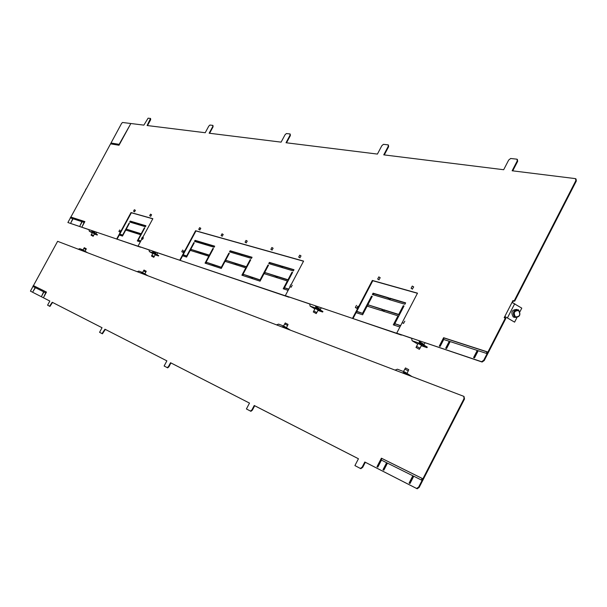 <?xml version="1.0" encoding="UTF-8"?>
<svg xmlns="http://www.w3.org/2000/svg" width="607" height="607" viewBox="0 0 607 607"><rect width="100%" height="100%" fill="white"/><g stroke="black" fill="none" stroke-linecap="round" stroke-linejoin="round"><path stroke-width="0.91" d="M120.755 230.569L119.905 232.041M118.904 231.464L119.716 229.97L118.904 231.464L119.943 232.064M143.427 237.8L142.539 239.333M141.507 238.741L142.349 237.178L141.507 238.741L142.584 239.355M134.39 209.741L135.399 210.326L134.534 211.797M133.532 211.221L134.352 209.719L133.532 211.221L134.579 211.828M150.566 214.188L151.583 214.779L150.695 216.297M149.679 215.705L150.521 214.157L149.679 215.705L150.748 216.327M357.857 306.186L356.62 308.265M355.361 307.521L356.484 305.367L355.361 307.521L356.734 308.333M404.823 321.164L403.503 323.356M403.647 323.44L402.213 322.59L403.389 320.306L396.712 333.16L411.538 338.274M378.958 276.951L380.202 277.71L378.927 279.781M377.698 279.03L378.821 276.868L377.691 279.03L379.064 279.857M412.426 286.147L413.686 286.921L412.35 289.069M411.098 288.302L412.274 286.056L411.091 288.302L412.502 289.167M183.83 250.683L182.882 252.322M181.789 251.693L182.684 250.023L181.789 251.693L182.935 252.353M292.233 285.26L291.11 287.172M289.903 286.466L290.943 284.493L289.903 286.466L291.201 287.225M200.788 228.323L199.824 229.962M198.747 229.332L199.65 227.655L198.747 229.332L199.885 230M222.094 233.839L223.201 234.492L222.2 236.184M221.092 235.539L222.025 233.801L221.092 235.539L222.268 236.229M247.239 241.108L246.199 242.861M245.076 242.193L246.04 240.395L245.069 242.193L246.275 242.914M271.951 247.542L273.112 248.233L272.027 250.046M270.874 249.363L271.875 247.489L270.874 249.363L272.111 250.099M299.835 255.206L301.019 255.911L299.888 257.793M298.712 257.095L299.744 255.145L298.705 257.087L299.987 257.854M513.347 317.036L514.69 317.385C512.065 312.567 513.302 310.04 518.408 309.813L518.537 309.889C521.155 314.73 519.903 317.241 514.789 317.438L513.249 316.983C510.624 312.173 511.86 309.653 516.959 309.426L516.997 309.433M515.419 316.869C519.721 316.816 520.791 314.73 518.613 310.625C514.304 310.67 513.234 312.757 515.419 316.869M318.834 308.72L320.458 309.335L315.769 306.55M315.898 306.907L318.948 308.515L318.667 309.039M313.462 312.044L316.217 313.584L313.462 312.044M313.751 310.989L316.801 312.597L316.232 313.553M315.094 308.439L318.144 310.048L316.816 312.559M422.282 343.797L424.149 344.465L419.429 341.566M419.429 341.809L422.419 343.532L422.153 344.032M416.265 347.583L419.346 349.313L416.265 347.583M416.523 346.377L420.006 348.183L419.376 349.268M418.026 343.471L421.516 345.277L420.036 348.13M152.789 251.753L153.51 252.201M155.9 253.483L152.789 251.533M153.002 253.331L155.233 254.53M151.932 255.319L154.163 256.518M151.568 256.078L153.783 257.315L151.568 256.078M152.949 253.256L151.484 256.063M153.647 252.133L155.878 253.331M92.014 231.138L92.901 231.699M95.049 232.86L92.021 231.032M92.423 232.709L94.457 233.809M91.452 234.492L93.486 235.592M91.118 235.182L93.129 236.298L91.118 235.182M92.378 232.656L91.058 235.167M93.008 231.639L95.041 232.739M504.751 317.871L505.32 316.771L514.599 322.142L516.838 317.78M519.941 311.717L521.785 308.128L512.012 302.423L512.976 300.548L514.675 301.178L576.339 180.969L576.043 178.974M514.599 322.142L504.812 316.459L512.012 302.423M213.269 264.743L206.107 262.209L213.361 264.569L212.776 265.669L205.052 263.135L208.77 256.2L199.627 253.324L200.196 252.254L209.347 255.122L212.936 248.407L213.414 248.551L206.107 262.209M221.775 267.512L214.734 265.221L214.233 266.147M235.47 263.521L225.66 260.228L235.569 263.332L234.962 264.462L225.068 261.344L221.274 268.453L213.353 265.858L213.937 264.758L221.813 267.437M226.016 260.433L225.47 261.465M260.585 280.168L252.626 277.574L252.102 278.56M275.699 276.132L264.682 272.452L275.798 275.935L275.168 277.126L264.06 273.628L260.054 281.17L251.177 278.256L251.799 277.096L260.623 280.1M265.016 272.649L264.44 273.749M289.015 297.248L178.405 259.796L289.114 297.066M293.887 269.933L282.665 266.594L282.141 267.581M281.011 266.109L270.198 262.892L269.683 263.855M251.951 257.467L242.041 254.523L241.548 255.448M240.509 254.067L230.933 251.222L230.448 252.133M251.048 277.065L243.028 274.235L251.146 276.883L250.532 278.044L241.89 275.214L245.797 267.877L235.584 264.652L236.184 263.521L246.412 266.723L250.19 259.621L250.721 259.788L243.028 274.235M246.837 267.08L236.988 263.999L236.487 264.94M243.377 274.44L242.808 275.51M214.582 246.366L205.773 243.748L205.303 244.621M204.339 243.324L195.818 240.789L195.355 241.647M209.726 255.448L200.97 252.702L200.492 253.597M206.471 262.414L205.932 263.423M187.062 256.192L183.094 254.902M199.551 252.262L190.765 249.302L199.642 252.08L199.073 253.149L190.203 250.35L186.592 257.087L182.616 255.782M191.129 249.515L190.613 250.479M288.666 289.334L284.463 287.741L288.773 289.137M288.484 280.138L277.338 276.648L276.807 277.649M284.789 287.93L284.182 289.076M214.734 265.221L213.937 264.758M252.626 277.574L251.799 277.096M183.177 254.735L187.108 256.116M221.373 267.179L228.839 253.195L229.34 253.347L225.66 260.228M260.122 279.804L267.99 264.986L268.552 265.153L264.682 272.452M186.713 255.888L193.815 242.648L194.263 242.785L190.765 249.302M288.12 290.366L283.226 288.765L287.354 280.965L275.859 277.346L276.496 276.147L287.999 279.751L291.982 272.209L292.582 272.391L284.463 287.741M204.445 243.126L203.869 244.196L194.49 241.389L195.052 240.342L204.445 243.126M214.688 246.169L214.112 247.254L204.422 244.363L204.999 243.293L214.688 246.169M240.615 253.863L240.015 254.993L229.545 251.867L230.136 250.759L240.615 253.863M252.064 257.262L251.45 258.407L240.63 255.175L241.229 254.052L252.064 257.262M281.124 265.889L280.487 267.088L268.742 263.575L269.364 262.399L281.124 265.889M294 269.713L293.356 270.927L281.185 267.292L281.823 266.094L294 269.713M194.21 242.883L193.815 242.648M209.772 255.365L209.347 255.122M213.361 248.658L212.936 248.407M208.77 256.2L209.187 256.45M200.97 252.702L200.196 252.254M229.279 253.453L228.839 253.195M246.882 267.004L246.412 266.723M250.661 259.902L250.19 259.621M245.797 267.877L246.267 268.15M236.988 263.999L236.184 263.521M268.491 265.274L267.99 264.986M288.522 280.062L287.999 279.751M292.513 272.52L291.982 272.209M287.354 280.965L287.885 281.284M277.338 276.648L276.496 276.147M195.818 240.789L195.052 240.342M205.773 243.748L204.999 243.293M230.933 251.222L230.136 250.759M242.041 254.523L241.229 254.052M270.198 262.892L269.364 262.399M282.665 266.594L281.823 266.094M449.263 341.293L443.725 339.495L440.174 346.377L439.293 346.081L443.611 337.712L487.133 351.802L486.328 353.365L478.21 350.725L474.53 357.88L473.574 357.561L477.254 350.414L450.159 341.589L446.585 348.524L445.69 348.221L449.263 341.293L449.764 341.597L446.244 348.41M477.254 350.414L477.762 350.717L474.143 357.751M487.072 351.923L444.112 338.008L439.847 346.271M84.836 221.661L71.08 217.207L70.647 217.996M152.896 251.215L180.15 260.38L152.532 251.002L153.176 252.413L158.715 255.585L158.503 255.979L152.949 252.808L152.532 251.002L138.032 246.123L148.927 249.872M152.797 218.793L131.362 212.761L117.06 239.15L91.778 230.561L117.06 239.15M92.256 232.883L89.305 231.214L88.91 229.598L67.893 222.519L88.88 229.658M147.493 125.573L150.665 119.746L150.582 118.502M209.59 133.274L213.072 126.817L212.966 125.459M286.512 142.804L290.366 135.581L290.222 134.079M384.284 154.929L388.617 146.719L388.419 145.043M512.733 170.848L517.657 161.341L517.43 159.497M514.675 301.178L513.476 300.867L512.581 302.612M484.234 360.535L505.866 318.356L505.358 318.045L483.726 360.224L481.609 361.726L419.111 340.694L482.102 362.03L484.234 360.535L483.726 360.224M417.434 293.287L372.797 280.722L352.993 318.569L315.465 305.822L352.993 318.569M290.116 286.595L285.313 295.677L309.616 303.963M303.53 261.222L195.955 230.941L180.15 260.38M119.404 144.527L111.468 143.222L111.073 143.942M179.763 260.168L195.575 230.721L303.591 261.101L291.11 284.706M315.913 306.087L316.232 307.612L322.924 311.528L322.658 312.036L315.951 308.113L315.465 305.822L285.313 295.677M352.53 318.296L372.334 280.442L417.502 293.151L403.389 320.306M419.596 340.99L419.938 342.712L427.275 347.075L426.979 347.659L419.619 343.289L419.111 340.694L396.712 333.16M505.358 318.045L504.167 317.711L504.812 316.459L505.32 316.771M86.027 189.308L121.575 123.441L122.508 122.477L143.874 125.125L148.1 118.175L150.513 118.448L147.084 125.52L205.219 132.728L208.77 126.15L209.908 125.05L212.86 125.376L212.716 126.597L209.142 133.214L281.109 142.137L285.04 134.777L286.375 133.548L290.032 133.957L289.979 135.331L286.026 142.744L377.417 154.079L381.826 145.718L383.427 144.337L388.207 144.868L388.192 146.439L383.753 154.861L503.673 169.725L508.681 160.058L510.669 158.48L517.058 159.193L517.187 161.022L512.133 170.779L575.519 178.633L575.846 180.636L514.175 300.867M85.708 189.126L85.488 190.295M81.308 197.943L67.893 222.519M116.711 238.946L131.013 212.556L152.85 218.695L138.032 246.123M111.149 143.032L119.147 144.345L130.49 124.192L119.002 145.255L110.686 143.874L111.468 143.222M84.874 221.593L82.195 226.502L84.085 222.367L82.173 221.745L79.987 225.766L81.869 221.646L73.06 218.778L70.905 222.723L72.764 218.679L70.291 217.875L70.753 217.025L84.874 221.593M356.795 311.308L363.252 313.584M363.214 313.644L356.681 311.512M400.529 325.815L394.808 323.69L400.643 325.595M399.383 314.912L384.39 310.207L383.783 311.361M395.058 323.842L394.353 325.193M388.442 298.037L373.98 293.735L373.404 294.843M405.522 303.105L390.43 298.621L389.838 299.759M401.364 335.094L350.14 317.605L401.477 334.889M382.418 309.593L367.857 304.767L382.539 309.358L381.818 310.738L367.152 306.118L362.622 314.79L356.089 312.651M368.13 304.926L367.455 306.216M399.907 327.014L393.29 324.844L397.98 315.837L382.729 311.027L383.449 309.646L398.708 314.426L403.245 305.708L404.042 305.951L394.808 323.69M372.159 296.542L371.507 296.155L372.243 296.375L367.857 304.767M362.599 313.197L371.507 296.155M405.651 302.855L404.922 304.259L388.776 299.441L389.497 298.06L405.651 302.855M388.571 297.787L387.858 299.16L372.357 294.532L373.062 293.181L388.571 297.787M399.414 314.851L398.708 314.426M403.943 306.133L403.245 305.708M397.98 315.837L398.678 316.255M384.39 310.207L383.449 309.646M373.98 293.735L373.062 293.181M390.43 298.621L389.497 298.06M119.807 234.09L122.971 235.197M122.925 235.281L119.723 234.234M140.748 241.093L138.206 240.084L140.832 240.941M141.461 234.052L134.557 231.882L134.124 232.678M138.586 240.296L138.1 241.191M137.645 223.497L130.892 221.494L130.475 222.268M145.847 225.941L138.889 223.869L138.464 224.651M140.642 247.254L115.664 238.68L140.718 247.11M133.32 231.495L126.271 229.105L133.403 231.335L132.887 232.291L125.763 230.045L122.493 236.07L119.298 235.023M126.651 229.325L126.188 230.182M140.308 241.912L137.303 240.926L140.649 234.734L133.328 232.428L133.844 231.472L141.173 233.771L144.413 227.777L144.792 227.891L138.206 240.084M129.39 223.346L126.271 229.105M122.652 235.015L129.071 223.156M145.946 225.766L145.422 226.73L137.668 224.415L138.184 223.459L145.946 225.766M137.736 223.33L137.22 224.279L129.686 222.033L130.194 221.092L137.736 223.33M134.557 231.882L133.844 231.472M130.892 221.494L130.194 221.092M138.889 223.869L138.184 223.459M155.164 254.841L158.503 255.979M152.789 253.544L149.383 251.602L148.965 249.803M92.112 230.751L92.378 231.836L97.439 234.704L97.249 235.061L92.173 232.185L91.778 230.561L88.91 229.598M94.381 234.082L97.249 235.061M309.661 303.872L310.139 306.14L314.851 308.895M322.658 312.036L317.939 310.427M411.592 338.167L412.1 340.739L417.715 344.07M426.979 347.659L421.288 345.717M443.611 337.712L444.112 338.008M512.976 300.548L513.476 300.867M195.575 230.721L195.955 230.941M372.334 280.442L372.797 280.722M287.445 325.413L284.774 324.001M285.381 323.045L288.037 324.411L287.627 325.435M283.196 326.991L286.011 328.493M407.009 373.297L408.253 370.892L404.763 369.079M405.476 367.963L408.739 369.663L408.268 370.847M403.382 372.668L406.409 374.451M142.266 273.256L144.496 274.455M144.056 270.1L146.143 271.223M145.786 272.057L143.555 270.859M146.226 271.246L144.929 273.848M82.719 250.554L84.752 251.655M84.335 247.732L86.24 248.756M85.921 249.507L83.88 248.415M85.982 249.53L85.109 251.131M142.091 272.315L138.912 271.109L137.159 271.686L140.657 273.021L142.417 272.437L147.85 275.76M141.256 272.945L142.076 273.408M146.431 275.221L142.205 272.839L141.059 273.173M412.016 376.583L404.808 372.015L402.418 372.926L463.816 396.356L463.991 398.693L418.64 487.095L416.561 488.453L364.815 462.01L362.182 467.109L360.376 468.437L354.913 465.592L360.801 468.68L362.69 467.375L365.323 462.284L417.191 488.787L419.171 487.383L464.507 398.996L464.014 396.47M354.913 465.592L358.449 458.755L254.242 405.499L251.935 409.877L250.471 411.076L246.412 408.959L250.919 411.318L252.391 410.12L254.697 405.749L358.449 458.771M164.125 366.006L167.661 367.857L168.898 366.772L170.939 362.948L249.507 403.094L170.529 362.72L168.488 366.552L167.213 367.622L164.125 366.006L166.879 360.854L104.958 329.214L102.037 333.6L99.578 332.317L102.052 327.727L52.202 302.256L49.592 306.224L47.589 305.177L49.835 301.042L30.433 291.132L57.619 241.32L81.057 250.266L82.658 249.758L87.62 252.778M99.578 332.317L102.439 333.812L105.33 329.411L166.872 360.862M47.589 305.177L49.956 306.414L52.551 302.438L102.044 327.734M30.433 291.132L49.835 301.049M46.473 292.081L43.772 297.035L45.7 292.817L43.924 291.937L41.716 295.988L43.636 291.792L35.441 287.71L32.998 291.55L35.168 287.574L32.869 286.428L33.339 285.563L46.473 292.081L33.666 285.738L33.203 286.587M386.621 462.709L381.439 460.121L377.827 467.117L377 466.7L381.393 458.194L422.176 478.422L421.357 480.016L413.746 476.222L410.006 483.506L409.11 483.051L412.843 475.774L387.463 463.126L383.829 470.175L382.987 469.75L386.621 462.709L387.137 462.989L383.51 470.015M412.843 475.774L413.375 476.063L409.642 483.316M422.161 478.437L381.902 458.467L377.516 466.965M140.657 273.021L402.418 372.926M82.355 249.644L79.836 248.688L78.242 249.196M81.649 250.167L82.575 250.683M86.323 252.277L82.461 250.122L81.421 250.41M81.057 250.266L137.159 271.686M283.651 326.035L278.613 324.123L276.511 324.866M282.498 326.991L282.885 327.211M288.795 329.555L283.78 326.687L282.407 327.12M290.487 330.2L284.046 326.187L281.929 326.938M404.361 371.848L397.403 369.208L395.028 370.103M410.12 375.862L404.497 372.607L402.949 373.13M246.412 408.959L249.507 403.086M381.393 458.194L381.902 458.467M170.529 362.72L170.939 362.948M254.242 405.499L254.697 405.749M364.815 462.01L365.323 462.284M507.52 317.742L514.728 303.69M85.519 190.241L81.338 197.89M149.421 251.624L152.987 252.831M89.335 231.229L92.203 232.208M315.997 308.144L310.185 306.171M419.665 343.319L412.145 340.77M576.339 180.969L575.846 180.636M290.366 135.581L289.979 135.331M388.617 146.719L388.192 146.439M517.657 161.341L517.187 161.022M168.898 366.772L168.488 366.552M167.623 367.842L167.213 367.622M252.391 410.12L251.935 409.877M250.866 411.296L250.41 411.045M362.69 467.375L362.182 467.109M360.801 468.68L360.292 468.407M417.092 488.741L416.561 488.453M464.507 398.996L463.991 398.693M419.171 487.383L418.64 487.095M200.796 228.331L199.711 227.686M247.246 241.116L246.108 240.44M313.28 312.006L315.109 308.402M416 347.515L418.048 343.418M155.324 254.545L153.791 257.3M155.969 253.354L155.696 253.855M94.525 233.824L93.137 236.29M95.102 232.754L94.844 233.232M92.962 231.586L92.719 232.033M96.187 233.323L96.733 232.306M153.586 252.057L153.343 252.512M157.175 253.976L157.782 252.853M424.202 344.351L425.006 342.803M320.496 309.267L321.232 307.87M149.383 251.602L152.949 252.808M89.305 231.214L92.173 232.185M315.951 308.113L310.139 306.14M419.619 343.289L412.1 340.739M81.277 197.882L85.458 190.234M286.489 327.59L287.612 325.466M285.275 322.924L283.53 325.989M405.499 367.925L403.496 371.522M144.003 270.032L142.562 272.52M84.297 247.686L82.977 249.94M86.3 248.771L85.989 249.523M282.847 327.287L283.074 326.854M102.439 333.812L102.059 333.607M167.661 367.857L167.251 367.637M250.919 411.318L250.471 411.076M360.884 468.71L360.376 468.437M417.191 488.787L416.66 488.498"/></g></svg>
